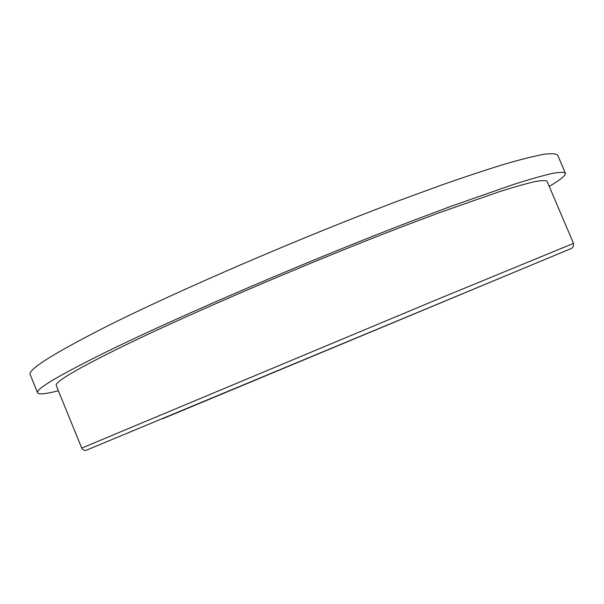 <?xml version="1.0" encoding="UTF-8"?>
<svg xmlns="http://www.w3.org/2000/svg" width="604" height="604" viewBox="0 0 604 604"><rect width="100%" height="100%" fill="white"/><g stroke="black" fill="none" stroke-linecap="round" stroke-linejoin="round"><path stroke-width="0.91" d="M58.384 390.75C45.715 394.012 38.792 394.706 37.607 392.834C35.198 389.18 60.34 374.45 113.039 348.636C185.232 313.597 312.026 259.267 410.675 221.472L450.252 206.568L513.513 184.454C529.655 179.35 542.452 175.711 551.913 173.514C559.493 172.117 563.977 171.997 565.374 173.144C565.865 175.303 560.497 179.728 549.255 186.425M37.607 392.834L30.253 374.722C27.391 369.973 52.118 354.254 104.409 327.549C176.074 291.362 302.619 236.715 401.524 199.705L441.23 185.179C465.457 176.685 486.665 169.641 504.853 164.062C521.154 159.343 534.11 156.096 543.736 154.314C551.49 153.325 556.141 153.605 557.703 155.16L565.374 173.144M81.729 448.093L56.293 385.616C54.134 382.113 78.173 368.108 128.403 343.608C196.134 310.864 312.955 260.898 403.842 226.07L440.354 212.329L498.844 191.868C513.823 187.134 525.714 183.737 534.525 181.691C541.599 180.377 545.782 180.249 547.081 181.321L573.498 243.389C573.74 245.632 573.151 247.278 571.716 248.327L85.715 450.463C83.903 450.456 82.574 449.663 81.729 448.093L435.061 300.339L573.498 243.389M557.885 254.058L162.635 418.753"/></g></svg>
